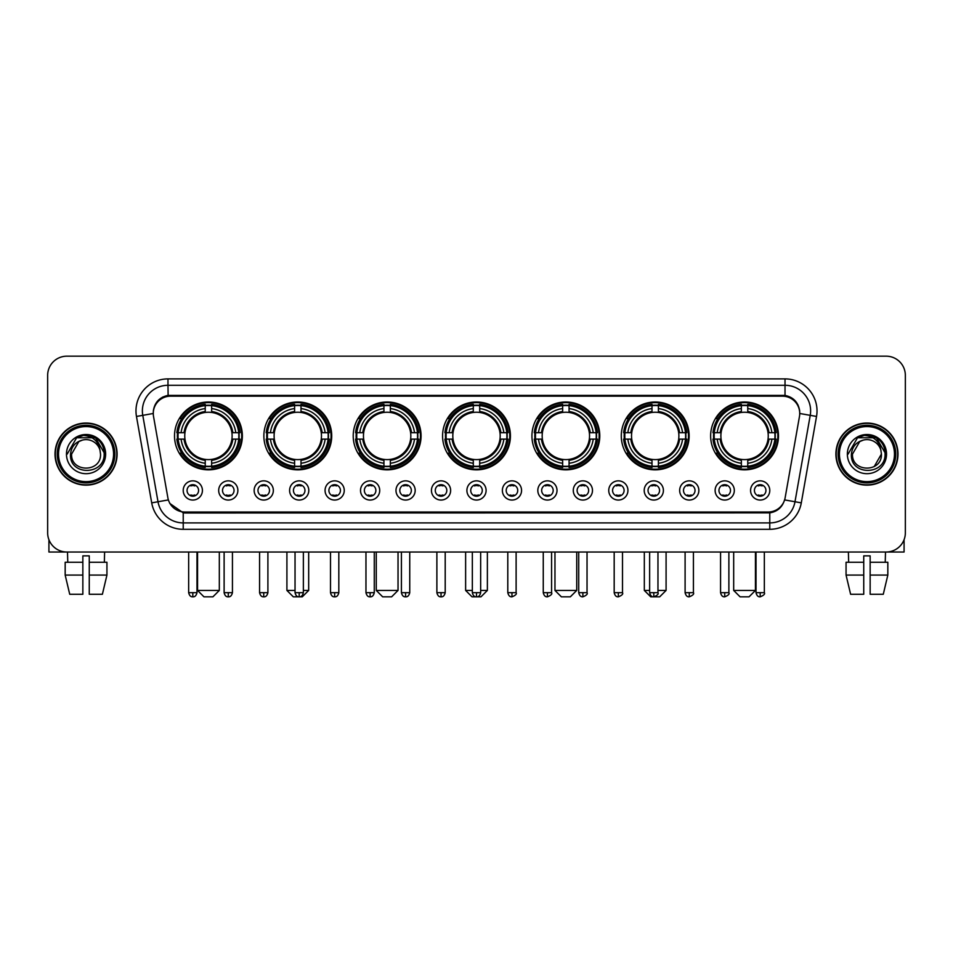 <?xml version="1.0" encoding="UTF-8"?>
<svg xmlns="http://www.w3.org/2000/svg" width="953" height="953" viewBox="0 0 953 953"><rect width="100%" height="100%" fill="white"/><g stroke="black" fill="none" stroke-linecap="round" stroke-linejoin="round"><path stroke-width="1.43" d="M531.929 435.914A33.927 33.927 0 0 0 565.856 469.841A33.927 33.927 0 0 0 599.782 435.914A33.927 33.927 0 0 0 565.856 401.999A33.927 33.927 0 0 0 531.929 435.914M263.862 435.914A33.927 33.927 0 0 0 297.789 469.841A33.927 33.927 0 0 0 331.715 435.914A33.927 33.927 0 0 0 297.789 401.999A33.927 33.927 0 0 0 263.862 435.914M353.218 435.914A33.927 33.927 0 0 0 387.144 469.841A33.927 33.927 0 0 0 421.071 435.914A33.927 33.927 0 0 0 387.144 401.999A33.927 33.927 0 0 0 353.218 435.914M442.573 435.914A33.927 33.927 0 0 0 476.5 469.841A33.927 33.927 0 0 0 510.427 435.914A33.927 33.927 0 0 0 476.5 401.999A33.927 33.927 0 0 0 442.573 435.914M621.285 435.914A33.927 33.927 0 0 0 655.211 469.841A33.927 33.927 0 0 0 689.138 435.914A33.927 33.927 0 0 0 655.211 401.999A33.927 33.927 0 0 0 621.285 435.914M710.64 435.914A33.927 33.927 0 0 0 744.567 469.841A33.927 33.927 0 0 0 778.482 435.914A33.927 33.927 0 0 0 744.567 401.999A33.927 33.927 0 0 0 710.64 435.914M174.518 435.914A33.927 33.927 0 0 0 208.433 469.841A33.927 33.927 0 0 0 242.36 435.914A33.927 33.927 0 0 0 208.433 401.999A33.927 33.927 0 0 0 174.518 435.914M237.881 490.45A9.601 9.601 0 0 1 228.279 500.051A9.601 9.601 0 0 1 218.678 490.45A9.601 9.601 0 0 1 228.279 480.848A9.601 9.601 0 0 1 237.881 490.45M222.514 490.45A5.766 5.766 0 0 0 228.279 496.215A5.766 5.766 0 0 0 234.045 490.45A5.766 5.766 0 0 0 228.279 484.696A5.766 5.766 0 0 0 222.514 490.45M273.344 490.45A9.601 9.601 0 0 1 263.743 500.051A9.601 9.601 0 0 1 254.141 490.45A9.601 9.601 0 0 1 263.743 480.848A9.601 9.601 0 0 1 273.344 490.45M257.977 490.45A5.766 5.766 0 0 0 263.743 496.215A5.766 5.766 0 0 0 269.496 490.45A5.766 5.766 0 0 0 263.743 484.696A5.766 5.766 0 0 0 257.977 490.45M308.796 490.45A9.601 9.601 0 0 1 299.194 500.051A9.601 9.601 0 0 1 289.593 490.45A9.601 9.601 0 0 1 299.194 480.848A9.601 9.601 0 0 1 308.796 490.45M293.441 490.45A5.766 5.766 0 0 0 299.194 496.215A5.766 5.766 0 0 0 304.96 490.45A5.766 5.766 0 0 0 299.194 484.696A5.766 5.766 0 0 0 293.441 490.45M344.259 490.45A9.601 9.601 0 0 1 334.658 500.051A9.601 9.601 0 0 1 325.056 490.45A9.601 9.601 0 0 1 334.658 480.848A9.601 9.601 0 0 1 344.259 490.45M328.904 490.45A5.766 5.766 0 0 0 334.658 496.215A5.766 5.766 0 0 0 340.424 490.45A5.766 5.766 0 0 0 334.658 484.696A5.766 5.766 0 0 0 328.904 490.45M379.723 490.45A9.601 9.601 0 0 1 370.121 500.051A9.601 9.601 0 0 1 360.52 490.45A9.601 9.601 0 0 1 370.121 480.848A9.601 9.601 0 0 1 379.723 490.45M364.356 490.45A5.766 5.766 0 0 0 370.121 496.215A5.766 5.766 0 0 0 375.875 490.45A5.766 5.766 0 0 0 370.121 484.696A5.766 5.766 0 0 0 364.356 490.45M415.186 490.45A9.601 9.601 0 0 1 405.585 500.051A9.601 9.601 0 0 1 395.983 490.45A9.601 9.601 0 0 1 405.585 480.848A9.601 9.601 0 0 1 415.186 490.45M399.819 490.45A5.766 5.766 0 0 0 405.585 496.215A5.766 5.766 0 0 0 411.339 490.45A5.766 5.766 0 0 0 405.585 484.696A5.766 5.766 0 0 0 399.819 490.45M450.638 490.45A9.601 9.601 0 0 1 441.036 500.051A9.601 9.601 0 0 1 431.435 490.45A9.601 9.601 0 0 1 441.036 480.848A9.601 9.601 0 0 1 450.638 490.45M435.283 490.45A5.766 5.766 0 0 0 441.036 496.215A5.766 5.766 0 0 0 446.802 490.45A5.766 5.766 0 0 0 441.036 484.696A5.766 5.766 0 0 0 435.283 490.45M486.101 490.45A9.601 9.601 0 0 1 476.5 500.051A9.601 9.601 0 0 1 466.899 490.45A9.601 9.601 0 0 1 476.5 480.848A9.601 9.601 0 0 1 486.101 490.45M470.734 490.45A5.766 5.766 0 0 0 476.5 496.215A5.766 5.766 0 0 0 482.266 490.45A5.766 5.766 0 0 0 476.5 484.696A5.766 5.766 0 0 0 470.734 490.45M521.565 490.45A9.601 9.601 0 0 1 511.964 500.051A9.601 9.601 0 0 1 502.362 490.45A9.601 9.601 0 0 1 511.964 480.848A9.601 9.601 0 0 1 521.565 490.45M506.198 490.45A5.766 5.766 0 0 0 511.964 496.215A5.766 5.766 0 0 0 517.717 490.45A5.766 5.766 0 0 0 511.964 484.696A5.766 5.766 0 0 0 506.198 490.45M557.017 490.45A9.601 9.601 0 0 1 547.415 500.051A9.601 9.601 0 0 1 537.814 490.45A9.601 9.601 0 0 1 547.415 480.848A9.601 9.601 0 0 1 557.017 490.45M541.661 490.45A5.766 5.766 0 0 0 547.415 496.215A5.766 5.766 0 0 0 553.181 490.45A5.766 5.766 0 0 0 547.415 484.696A5.766 5.766 0 0 0 541.661 490.45M592.48 490.45A9.601 9.601 0 0 1 582.879 500.051A9.601 9.601 0 0 1 573.277 490.45A9.601 9.601 0 0 1 582.879 480.848A9.601 9.601 0 0 1 592.48 490.45M577.125 490.45A5.766 5.766 0 0 0 582.879 496.215A5.766 5.766 0 0 0 588.644 490.45A5.766 5.766 0 0 0 582.879 484.696A5.766 5.766 0 0 0 577.125 490.45M627.944 490.45A9.601 9.601 0 0 1 618.342 500.051A9.601 9.601 0 0 1 608.741 490.45A9.601 9.601 0 0 1 618.342 480.848A9.601 9.601 0 0 1 627.944 490.45M612.576 490.45A5.766 5.766 0 0 0 618.342 496.215A5.766 5.766 0 0 0 624.096 490.45A5.766 5.766 0 0 0 618.342 484.696A5.766 5.766 0 0 0 612.576 490.45M663.407 490.45A9.601 9.601 0 0 1 653.806 500.051A9.601 9.601 0 0 1 644.204 490.45A9.601 9.601 0 0 1 653.806 480.848A9.601 9.601 0 0 1 663.407 490.45M648.04 490.45A5.766 5.766 0 0 0 653.806 496.215A5.766 5.766 0 0 0 659.559 490.45A5.766 5.766 0 0 0 653.806 484.696A5.766 5.766 0 0 0 648.04 490.45M698.859 490.45A9.601 9.601 0 0 1 689.257 500.051A9.601 9.601 0 0 1 679.656 490.45A9.601 9.601 0 0 1 689.257 480.848A9.601 9.601 0 0 1 698.859 490.45M683.504 490.45A5.766 5.766 0 0 0 689.257 496.215A5.766 5.766 0 0 0 695.023 490.45A5.766 5.766 0 0 0 689.257 484.696A5.766 5.766 0 0 0 683.504 490.45M734.322 490.45A9.601 9.601 0 0 1 724.721 500.051A9.601 9.601 0 0 1 715.119 490.45A9.601 9.601 0 0 1 724.721 480.848A9.601 9.601 0 0 1 734.322 490.45M718.955 490.45A5.766 5.766 0 0 0 724.721 496.215A5.766 5.766 0 0 0 730.486 490.45A5.766 5.766 0 0 0 724.721 484.696A5.766 5.766 0 0 0 718.955 490.45M769.786 490.45A9.601 9.601 0 0 1 760.184 500.051A9.601 9.601 0 0 1 750.583 490.45A9.601 9.601 0 0 1 760.184 480.848A9.601 9.601 0 0 1 769.786 490.45M754.419 490.45A5.766 5.766 0 0 0 760.184 496.215A5.766 5.766 0 0 0 765.938 490.45A5.766 5.766 0 0 0 760.184 484.696A5.766 5.766 0 0 0 754.419 490.45M202.417 490.45A9.601 9.601 0 0 1 192.816 500.051A9.601 9.601 0 0 1 183.214 490.45A9.601 9.601 0 0 1 192.816 480.848A9.601 9.601 0 0 1 202.417 490.45M187.062 490.45A5.766 5.766 0 0 0 192.816 496.215A5.766 5.766 0 0 0 198.581 490.45A5.766 5.766 0 0 0 192.816 484.696A5.766 5.766 0 0 0 187.062 490.45M153.528 416.449A17.285 17.285 0 0 1 170.539 396.174L782.461 396.174A17.285 17.285 0 0 1 799.472 416.449L785.141 497.74A17.285 17.285 0 0 1 768.118 512.023L184.882 512.023A17.285 17.285 0 0 1 167.859 497.74L153.528 416.449M177.556 439.119A31.044 31.044 0 0 1 177.556 432.722M713.69 439.119A31.044 31.044 0 0 1 713.69 432.722M624.334 439.119A31.044 31.044 0 0 1 624.334 432.722M445.623 439.119A31.044 31.044 0 0 1 445.623 432.722M356.267 439.119A31.044 31.044 0 0 1 356.267 432.722M266.911 439.119A31.044 31.044 0 0 1 266.911 432.722M534.978 439.119A31.044 31.044 0 0 1 534.978 432.722M55.012 454.093A31.044 31.044 0 0 0 86.056 485.137A31.044 31.044 0 0 0 117.1 454.093A31.044 31.044 0 0 0 86.056 423.049A31.044 31.044 0 0 0 55.012 454.093M835.9 454.093A31.044 31.044 0 0 0 866.944 485.137A31.044 31.044 0 0 0 897.988 454.093A31.044 31.044 0 0 0 866.944 423.049A31.044 31.044 0 0 0 835.9 454.093M153.338 410.898L153.29 413.483L153.338 410.898C154.672 402.38 159.556 397.222 167.978 395.4L785.022 395.4C793.432 397.21 798.316 402.369 799.662 410.898L799.71 413.483M167.978 378.889L785.022 378.889A32.009 32.009 0 0 1 816.53 416.449L801.294 502.862A32.009 32.009 0 0 1 769.774 529.308L183.226 529.308A32.009 32.009 0 0 1 151.706 502.862L136.47 416.449A32.009 32.009 0 0 1 167.978 378.889L167.978 385.286L785.022 385.286A25.6 25.6 0 0 1 810.229 415.341L794.993 501.743A25.6 25.6 0 0 1 769.774 522.911L183.226 522.911A25.6 25.6 0 0 1 158.007 501.743L142.771 415.341A25.6 25.6 0 0 1 167.978 385.286L168.121 395.376M157.948 400.653L162.546 397.175M162.701 397.091L167.168 395.543M769.774 529.308L769.774 512.869C777.386 511.606 782.306 507.282 784.545 499.908C782.318 507.282 777.398 511.594 769.774 512.869L185.216 512.988L183.226 512.869L169.741 503.387M798.006 404.965L799.662 410.898M905.35 375.363A19.203 19.203 0 0 0 886.147 356.172L66.853 356.172A19.203 19.203 0 0 0 47.65 375.363L47.65 532.822A19.203 19.203 0 0 0 66.853 552.025L886.147 552.025A19.203 19.203 0 0 0 905.35 532.822L905.35 375.363L905.35 532.822M784.617 499.92L794.993 501.743L810.229 415.341L816.53 416.449M47.65 375.363L47.65 532.822M886.147 356.172L66.853 356.172M66.853 552.025L886.147 552.025M48.925 539.72L48.925 552.025L123.175 552.025M65.173 562.27L65.173 575.076L69.724 594.279L65.173 575.076L65.173 562.27L82.851 562.27L82.851 555.873L89.26 555.873L89.26 562.27L106.939 562.27L106.939 575.076L102.388 594.279L106.939 575.076L89.26 575.076L89.26 562.27L89.26 594.279L102.388 594.279M104.616 552.025L104.342 562.27M82.851 562.27L82.851 594.279L69.724 594.279M65.173 575.076L82.851 575.076M67.496 552.025L67.77 562.27M113.574 454.093A27.518 27.518 0 0 0 86.056 426.575A27.518 27.518 0 0 0 58.526 454.093A27.518 27.518 0 0 0 86.056 481.622A27.518 27.518 0 0 0 113.574 454.093M114.86 454.093A28.804 28.804 0 0 0 86.056 425.288A28.804 28.804 0 0 0 57.251 454.093A28.804 28.804 0 0 0 86.056 482.897A28.804 28.804 0 0 0 114.86 454.093M116.778 454.093A30.722 30.722 0 0 0 86.056 423.37A30.722 30.722 0 0 0 55.334 454.093A30.722 30.722 0 0 0 86.056 484.827A30.722 30.722 0 0 0 116.778 454.093M100.005 450.257L100.518 454.093C101.411 472.759 70.701 472.759 71.594 454.093L78.825 441.573L82.47 440.083C75.299 442.037 71.32 446.707 70.522 454.093C68.973 476.095 104.818 475.535 104.163 454.093C104.27 448.029 102.019 443.002 97.409 439.023C93.203 435.962 88.534 434.759 83.399 435.426C92.858 436.164 98.385 441.108 100.005 450.257L100.518 454.093C101.411 472.759 70.701 472.759 71.594 454.093L78.825 441.573L82.47 440.083L78.825 441.573L71.594 454.093L78.825 441.573L82.47 440.083L78.825 441.573L71.594 454.093L78.825 441.573L82.47 440.083L78.825 441.573L71.594 454.093L78.825 441.573L82.47 440.083A14.462 14.462 0 0 1 100.005 450.257L100.518 454.093C101.411 472.759 70.701 472.759 71.594 454.093C70.701 472.759 101.411 472.759 100.518 454.093C101.411 472.759 70.701 472.759 71.594 454.093C70.701 472.759 101.411 472.759 100.518 454.093C101.411 472.759 70.701 472.759 71.594 454.093M66.472 454.093A19.584 19.584 0 0 0 86.056 473.689A19.584 19.584 0 0 0 105.64 454.093A19.584 19.584 0 0 0 86.056 434.508A19.584 19.584 0 0 0 66.472 454.093M83.399 435.426L76.621 437.761L67.186 454.093L76.621 437.761L95.491 437.761L104.925 454.093L95.491 437.761L76.621 437.761L67.186 454.093L76.621 437.761L95.491 437.761L104.925 454.093L95.491 437.761L76.621 437.761L67.186 454.093L76.621 437.761L95.491 437.761L104.925 454.093M212.912 596.828L203.954 596.828L197.557 590.431L219.321 590.431L212.912 596.828M211.637 466.22L211.637 467.506A31.747 31.747 0 0 0 240.025 439.119L238.738 439.119A30.472 30.472 0 0 1 211.637 466.22L211.637 463.253A27.518 27.518 0 0 0 235.772 439.119L231.901 439.119A23.682 23.682 0 0 0 211.637 412.458L211.637 405.621A30.472 30.472 0 0 1 238.738 432.722L240.025 432.722A31.747 31.747 0 0 0 211.637 404.334L211.637 405.621M178.14 439.119L176.853 439.119A31.747 31.747 0 0 0 205.24 467.506L205.24 466.22A30.472 30.472 0 0 1 178.14 439.119L181.106 439.119A27.518 27.518 0 0 0 205.24 463.253L205.24 459.382A23.682 23.682 0 0 0 231.901 439.119L232.854 439.119A24.623 24.623 0 0 1 211.637 460.335L211.637 463.253M205.24 405.621L205.24 404.334A31.747 31.747 0 0 0 176.853 432.722L178.14 432.722A30.472 30.472 0 0 1 205.24 405.621L205.24 408.587A27.518 27.518 0 0 0 181.106 432.722L184.965 432.722A23.682 23.682 0 0 0 205.24 459.382L205.24 460.335A24.623 24.623 0 0 1 184.024 439.119L181.106 439.119M178.199 439.119A30.401 30.401 0 0 1 178.199 432.722M211.637 405.68A30.401 30.401 0 0 0 205.24 405.68M238.667 432.722A30.401 30.401 0 0 1 238.667 439.119M238.738 432.722L235.772 432.722A27.518 27.518 0 0 0 211.637 408.587M235.772 439.119L238.738 439.119M205.24 463.253L205.24 466.22M231.901 432.722L235.772 432.722M231.901 439.119A23.682 23.682 0 0 1 211.637 459.382L211.637 460.335M205.24 459.382A23.682 23.682 0 0 1 184.965 439.119L184.024 439.119M211.637 466.148A30.401 30.401 0 0 1 205.24 466.148M181.106 432.722L178.14 432.722M205.24 412.411L205.24 408.587M211.637 412.458A23.682 23.682 0 0 0 184.965 432.722L184.024 432.722A24.623 24.623 0 0 1 205.24 411.505M211.637 412.411L211.637 411.505A24.623 24.623 0 0 1 232.854 432.722M181.809 418.641L179.986 418.641A33.284 33.284 0 0 1 241.717 435.914A33.284 33.284 0 0 1 179.986 453.199L181.809 453.199M303.364 590.431L308.677 590.431L302.268 596.828L293.31 596.828L286.913 590.431L295.037 590.431M300.993 466.22L300.993 467.506A31.747 31.747 0 0 0 329.381 439.119L328.094 439.119A30.472 30.472 0 0 1 300.993 466.22L300.993 463.253A27.518 27.518 0 0 0 325.128 439.119L321.256 439.119A23.682 23.682 0 0 0 300.993 412.458L300.993 405.621A30.472 30.472 0 0 1 328.094 432.722L329.381 432.722A31.747 31.747 0 0 0 300.993 404.334L300.993 405.621M267.495 439.119L266.209 439.119A31.747 31.747 0 0 0 294.596 467.506L294.596 466.22A30.472 30.472 0 0 1 267.495 439.119L270.449 439.119A27.518 27.518 0 0 0 294.596 463.253L294.596 459.382A23.682 23.682 0 0 0 321.256 439.119L322.197 439.119A24.623 24.623 0 0 1 300.993 460.335L300.993 463.253M294.596 405.621L294.596 404.334A31.747 31.747 0 0 0 266.209 432.722L267.495 432.722A30.472 30.472 0 0 1 294.596 405.621L294.596 408.587A27.518 27.518 0 0 0 270.449 432.722L274.321 432.722A23.682 23.682 0 0 0 294.596 459.382L294.596 460.335A24.623 24.623 0 0 1 273.38 439.119L270.449 439.119M267.555 439.119A30.401 30.401 0 0 1 267.555 432.722M300.993 405.68A30.401 30.401 0 0 0 294.596 405.68M328.023 432.722A30.401 30.401 0 0 1 328.023 439.119M328.094 432.722L325.128 432.722A27.518 27.518 0 0 0 300.993 408.587M325.128 439.119L328.094 439.119M294.596 463.253L294.596 466.22M321.256 432.722L325.128 432.722M321.256 439.119A23.682 23.682 0 0 1 300.993 459.382L300.993 460.335M294.596 459.382A23.682 23.682 0 0 1 274.321 439.119L273.38 439.119M300.993 466.148A30.401 30.401 0 0 1 294.596 466.148M270.449 432.722L267.495 432.722M294.596 412.411L294.596 408.587M300.993 412.458A23.682 23.682 0 0 0 274.321 432.722L273.38 432.722A24.623 24.623 0 0 1 294.596 411.505M300.993 412.411L300.993 411.505A24.623 24.623 0 0 1 322.197 432.722M271.164 418.641L269.342 418.641A33.284 33.284 0 0 1 331.072 435.914A33.284 33.284 0 0 1 269.342 453.199L271.164 453.199M391.623 596.828L382.665 596.828L376.268 590.431L398.032 590.431L391.623 596.828M390.349 466.22L390.349 467.506A31.747 31.747 0 0 0 418.736 439.119L417.45 439.119A30.472 30.472 0 0 1 390.349 466.22L390.349 463.253A27.518 27.518 0 0 0 414.484 439.119L410.612 439.119A23.682 23.682 0 0 0 390.349 412.458L390.349 405.621A30.472 30.472 0 0 1 417.45 432.722L418.736 432.722A31.747 31.747 0 0 0 390.349 404.334L390.349 405.621M356.851 439.119L355.564 439.119A31.747 31.747 0 0 0 383.94 467.506L383.94 466.22A30.472 30.472 0 0 1 356.851 439.119L359.805 439.119A27.518 27.518 0 0 0 383.94 463.253L383.94 459.382A23.682 23.682 0 0 0 410.612 439.119L411.553 439.119A24.623 24.623 0 0 1 390.349 460.335L390.349 463.253M383.94 405.621L383.94 404.334A31.747 31.747 0 0 0 355.564 432.722L356.851 432.722A30.472 30.472 0 0 1 383.94 405.621L383.94 408.587A27.518 27.518 0 0 0 359.805 432.722L363.677 432.722A23.682 23.682 0 0 0 383.94 459.382L383.94 460.335A24.623 24.623 0 0 1 362.736 439.119L359.805 439.119M356.91 439.119A30.401 30.401 0 0 1 356.91 432.722M390.349 405.68A30.401 30.401 0 0 0 383.94 405.68M417.378 432.722A30.401 30.401 0 0 1 417.378 439.119M417.45 432.722L414.484 432.722A27.518 27.518 0 0 0 390.349 408.587M414.484 439.119L417.45 439.119M383.94 463.253L383.94 466.22M410.612 432.722L414.484 432.722M410.612 439.119A23.682 23.682 0 0 1 390.349 459.382L390.349 460.335M383.94 459.382A23.682 23.682 0 0 1 363.677 439.119L362.736 439.119M390.349 466.148A30.401 30.401 0 0 1 383.94 466.148M359.805 432.722L356.851 432.722M383.94 412.411L383.94 408.587M390.349 412.458A23.682 23.682 0 0 0 363.677 432.722L362.736 432.722A24.623 24.623 0 0 1 383.94 411.505M390.349 412.411L390.349 411.505A24.623 24.623 0 0 1 411.553 432.722M360.508 418.641L358.697 418.641A33.284 33.284 0 0 1 420.428 435.914A33.284 33.284 0 0 1 358.697 453.199L360.508 453.199M480.657 590.431L487.376 590.431L480.979 596.828L472.021 596.828L465.624 590.431L472.343 590.431M479.704 466.22L479.704 467.506A31.747 31.747 0 0 0 508.08 439.119L506.793 439.119A30.472 30.472 0 0 1 479.704 466.22L479.704 463.253A27.518 27.518 0 0 0 503.839 439.119L499.968 439.119A23.682 23.682 0 0 0 479.704 412.458L479.704 405.621A30.472 30.472 0 0 1 506.793 432.722L508.08 432.722A31.747 31.747 0 0 0 479.704 404.334L479.704 405.621M446.207 439.119L444.92 439.119A31.747 31.747 0 0 0 473.296 467.506L473.296 466.22A30.472 30.472 0 0 1 446.207 439.119L449.161 439.119A27.518 27.518 0 0 0 473.296 463.253L473.296 459.382A23.682 23.682 0 0 0 499.968 439.119L500.909 439.119A24.623 24.623 0 0 1 479.704 460.335L479.704 463.253M473.296 405.621L473.296 404.334A31.747 31.747 0 0 0 444.92 432.722L446.207 432.722A30.472 30.472 0 0 1 473.296 405.621L473.296 408.587A27.518 27.518 0 0 0 449.161 432.722L453.032 432.722A23.682 23.682 0 0 0 473.296 459.382L473.296 460.335A24.623 24.623 0 0 1 452.091 439.119L449.161 439.119M446.266 439.119A30.401 30.401 0 0 1 446.266 432.722M479.704 405.68A30.401 30.401 0 0 0 473.296 405.68M506.734 432.722A30.401 30.401 0 0 1 506.734 439.119M506.793 432.722L503.839 432.722A27.518 27.518 0 0 0 479.704 408.587M503.839 439.119L506.793 439.119M473.296 463.253L473.296 466.22M499.968 432.722L503.839 432.722M499.968 439.119A23.682 23.682 0 0 1 479.704 459.382L479.704 460.335M473.296 459.382A23.682 23.682 0 0 1 453.032 439.119L452.091 439.119M479.704 466.148A30.401 30.401 0 0 1 473.296 466.148M449.161 432.722L446.207 432.722M473.296 412.411L473.296 408.587M479.704 412.458A23.682 23.682 0 0 0 453.032 432.722L452.091 432.722A24.623 24.623 0 0 1 473.296 411.505M479.704 412.411L479.704 411.505A24.623 24.623 0 0 1 500.909 432.722M449.864 418.641L448.053 418.641A33.284 33.284 0 0 1 509.784 435.914A33.284 33.284 0 0 1 448.053 453.199L449.864 453.199M570.335 596.828L561.377 596.828L554.968 590.431L576.732 590.431L570.335 596.828M569.06 466.22L569.06 467.506A31.747 31.747 0 0 0 597.436 439.119L596.149 439.119A30.472 30.472 0 0 1 569.06 466.22L569.06 463.253A27.518 27.518 0 0 0 593.195 439.119L589.323 439.119A23.682 23.682 0 0 0 569.06 412.458L569.06 405.621A30.472 30.472 0 0 1 596.149 432.722L597.436 432.722A31.747 31.747 0 0 0 569.06 404.334L569.06 405.621M535.55 439.119L534.264 439.119A31.747 31.747 0 0 0 562.651 467.506L562.651 466.22A30.472 30.472 0 0 1 535.55 439.119L538.516 439.119A27.518 27.518 0 0 0 562.651 463.253L562.651 459.382A23.682 23.682 0 0 0 589.323 439.119L590.264 439.119A24.623 24.623 0 0 1 569.06 460.335L569.06 463.253M562.651 405.621L562.651 404.334A31.747 31.747 0 0 0 534.264 432.722L535.55 432.722A30.472 30.472 0 0 1 562.651 405.621L562.651 408.587A27.518 27.518 0 0 0 538.516 432.722L542.388 432.722A23.682 23.682 0 0 0 562.651 459.382L562.651 460.335A24.623 24.623 0 0 1 541.447 439.119L538.516 439.119M535.622 439.119A30.401 30.401 0 0 1 535.622 432.722M569.06 405.68A30.401 30.401 0 0 0 562.651 405.68M596.09 432.722A30.401 30.401 0 0 1 596.09 439.119M596.149 432.722L593.195 432.722A27.518 27.518 0 0 0 569.06 408.587M593.195 439.119L596.149 439.119M562.651 463.253L562.651 466.22M589.323 432.722L593.195 432.722M589.323 439.119A23.682 23.682 0 0 1 569.06 459.382L569.06 460.335M562.651 459.382A23.682 23.682 0 0 1 542.388 439.119L541.447 439.119M569.06 466.148A30.401 30.401 0 0 1 562.651 466.148M538.516 432.722L535.55 432.722M562.651 412.411L562.651 408.587M569.06 412.458A23.682 23.682 0 0 0 542.388 432.722L541.447 432.722A24.623 24.623 0 0 1 562.651 411.505M569.06 412.411L569.06 411.505A24.623 24.623 0 0 1 590.264 432.722M539.219 418.641L537.409 418.641A33.284 33.284 0 0 1 599.139 435.914A33.284 33.284 0 0 1 537.409 453.199L539.219 453.199M657.963 590.431L666.087 590.431L659.69 596.828L650.732 596.828L644.323 590.431L649.636 590.431M658.404 466.22L658.404 467.506A31.747 31.747 0 0 0 686.791 439.119L685.505 439.119A30.472 30.472 0 0 1 658.404 466.22L658.404 463.253A27.518 27.518 0 0 0 682.551 439.119L678.679 439.119A23.682 23.682 0 0 0 658.404 412.458L658.404 405.621A30.472 30.472 0 0 1 685.505 432.722L686.791 432.722A31.747 31.747 0 0 0 658.404 404.334L658.404 405.621M624.906 439.119L623.619 439.119A31.747 31.747 0 0 0 652.007 467.506L652.007 466.22A30.472 30.472 0 0 1 624.906 439.119L627.872 439.119A27.518 27.518 0 0 0 652.007 463.253L652.007 459.382A23.682 23.682 0 0 0 678.679 439.119L679.62 439.119A24.623 24.623 0 0 1 658.404 460.335L658.404 463.253M652.007 405.621L652.007 404.334A31.747 31.747 0 0 0 623.619 432.722L624.906 432.722A30.472 30.472 0 0 1 652.007 405.621L652.007 408.587A27.518 27.518 0 0 0 627.872 432.722L631.744 432.722A23.682 23.682 0 0 0 652.007 459.382L652.007 460.335A24.623 24.623 0 0 1 630.803 439.119L627.872 439.119M624.977 439.119A30.401 30.401 0 0 1 624.977 432.722M658.404 405.68A30.401 30.401 0 0 0 652.007 405.68M685.445 432.722A30.401 30.401 0 0 1 685.445 439.119M685.505 432.722L682.551 432.722A27.518 27.518 0 0 0 658.404 408.587M682.551 439.119L685.505 439.119M652.007 463.253L652.007 466.22M678.679 432.722L682.551 432.722M678.679 439.119A23.682 23.682 0 0 1 658.404 459.382L658.404 460.335M652.007 459.382A23.682 23.682 0 0 1 631.744 439.119L630.803 439.119M658.404 466.148A30.401 30.401 0 0 1 652.007 466.148M627.872 432.722L624.906 432.722M652.007 412.411L652.007 408.587M658.404 412.458A23.682 23.682 0 0 0 631.744 432.722L630.803 432.722A24.623 24.623 0 0 1 652.007 411.505M658.404 412.411L658.404 411.505A24.623 24.623 0 0 1 679.62 432.722M628.575 418.641L626.764 418.641A33.284 33.284 0 0 1 688.495 435.914A33.284 33.284 0 0 1 626.764 453.199L628.575 453.199M749.046 596.828L740.088 596.828L733.679 590.431L755.443 590.431L749.046 596.828M747.76 466.22L747.76 467.506A31.747 31.747 0 0 0 776.147 439.119L774.86 439.119A30.472 30.472 0 0 1 747.76 466.22L747.76 463.253A27.518 27.518 0 0 0 771.894 439.119L768.035 439.119A23.682 23.682 0 0 0 747.76 412.458L747.76 405.621A30.472 30.472 0 0 1 774.86 432.722L776.147 432.722A31.747 31.747 0 0 0 747.76 404.334L747.76 405.621M714.262 439.119L712.975 439.119A31.747 31.747 0 0 0 741.363 467.506L741.363 466.22A30.472 30.472 0 0 1 714.262 439.119L717.228 439.119A27.518 27.518 0 0 0 741.363 463.253L741.363 459.382A23.682 23.682 0 0 0 768.035 439.119L768.976 439.119A24.623 24.623 0 0 1 747.76 460.335L747.76 463.253M741.363 405.621L741.363 404.334A31.747 31.747 0 0 0 712.975 432.722L714.262 432.722A30.472 30.472 0 0 1 741.363 405.621L741.363 408.587A27.518 27.518 0 0 0 717.228 432.722L721.099 432.722A23.682 23.682 0 0 0 741.363 459.382L741.363 460.335A24.623 24.623 0 0 1 720.146 439.119L717.228 439.119M714.333 439.119A30.401 30.401 0 0 1 714.333 432.722M747.76 405.68A30.401 30.401 0 0 0 741.363 405.68M774.801 432.722A30.401 30.401 0 0 1 774.801 439.119M774.86 432.722L771.894 432.722A27.518 27.518 0 0 0 747.76 408.587M771.894 439.119L774.86 439.119M741.363 463.253L741.363 466.22M768.035 432.722L771.894 432.722M768.035 439.119A23.682 23.682 0 0 1 747.76 459.382L747.76 460.335M741.363 459.382A23.682 23.682 0 0 1 721.099 439.119L720.146 439.119M747.76 466.148A30.401 30.401 0 0 1 741.363 466.148M717.228 432.722L714.262 432.722M741.363 412.411L741.363 408.587M747.76 412.458A23.682 23.682 0 0 0 721.099 432.722L720.146 432.722A24.623 24.623 0 0 1 741.363 411.505M747.76 412.411L747.76 411.505A24.623 24.623 0 0 1 768.976 432.722M717.931 418.641L716.12 418.641A33.284 33.284 0 0 1 777.851 435.914A33.284 33.284 0 0 1 716.12 453.199L717.931 453.199M190.898 495.882L190.898 494.976A4.908 4.908 0 0 0 194.734 494.976L194.734 495.882M194.734 485.017L194.734 485.935A4.908 4.908 0 0 0 190.898 485.935L190.898 485.017M904.075 539.72L904.075 552.025L829.825 552.025M846.061 562.27L846.061 575.076L850.612 594.279L846.061 575.076L846.061 562.27L863.74 562.27L863.74 555.873L870.149 555.873L870.149 562.27L887.827 562.27L887.827 575.076L883.276 594.279L887.827 575.076L870.149 575.076L870.149 562.27M885.504 552.025L885.23 562.27M863.74 562.27L863.74 594.279L850.612 594.279M846.061 575.076L863.74 575.076M883.276 594.279L870.149 594.279L870.149 575.076M848.384 552.025L848.658 562.27M894.474 454.093A27.518 27.518 0 0 0 866.944 426.575A27.518 27.518 0 0 0 839.426 454.093A27.518 27.518 0 0 0 866.944 481.622A27.518 27.518 0 0 0 894.474 454.093M895.749 454.093A28.804 28.804 0 0 0 866.944 425.288A28.804 28.804 0 0 0 838.14 454.093A28.804 28.804 0 0 0 866.944 482.897A28.804 28.804 0 0 0 895.749 454.093M897.666 454.093A30.722 30.722 0 0 0 866.944 423.37A30.722 30.722 0 0 0 836.222 454.093A30.722 30.722 0 0 0 866.944 484.827A30.722 30.722 0 0 0 897.666 454.093M859.713 441.573L852.482 454.093L859.713 441.573L863.358 440.083L859.713 441.573L852.482 454.093C851.589 472.759 882.299 472.759 881.406 454.093C882.299 472.759 851.589 472.759 852.482 454.093C851.589 472.759 882.299 472.759 881.406 454.093C882.299 472.759 851.589 472.759 852.482 454.093L859.713 441.573L863.358 440.083A14.462 14.462 0 0 1 880.894 450.257L881.406 454.093C882.299 472.759 851.589 472.759 852.482 454.093L859.713 441.573L863.358 440.083C856.187 442.037 852.208 446.707 851.41 454.093C849.862 476.095 885.706 475.535 885.051 454.093C885.158 448.029 882.907 443.002 878.297 439.023C874.092 435.962 869.422 434.759 864.288 435.426C873.746 436.164 879.285 441.108 880.894 450.257L881.406 454.093L874.175 466.625M852.482 454.093L859.713 441.573L863.358 440.083L859.713 441.573L852.482 454.093L859.713 441.573L863.358 440.083M847.36 454.093A19.584 19.584 0 0 0 866.944 473.689A19.584 19.584 0 0 0 886.528 454.093A19.584 19.584 0 0 0 866.944 434.508A19.584 19.584 0 0 0 847.36 454.093M848.075 454.093L857.509 437.761L876.379 437.761L885.813 454.093L876.379 437.761L857.509 437.761L848.075 454.093L857.509 437.761L876.379 437.761L885.813 454.093L876.379 437.761L857.509 437.761L848.075 454.093L857.509 437.761L876.379 437.761L885.813 454.093L876.379 437.761L857.509 437.761L848.075 454.093L857.509 437.761L876.379 437.761L885.813 454.093L876.379 437.761L857.509 437.761L848.075 454.093L857.509 437.761L864.288 435.426L857.509 437.761L848.075 454.093L857.509 437.761L876.379 437.761L885.813 454.093L876.379 437.761L857.509 437.761L848.075 454.093L857.509 437.761L876.379 437.761L885.813 454.093L876.379 437.761M226.361 495.882L226.361 494.976A4.908 4.908 0 0 0 230.197 494.976L230.197 495.882M230.197 485.017L230.197 485.935A4.908 4.908 0 0 0 226.361 485.935L226.361 485.017M261.825 495.882L261.825 494.976A4.908 4.908 0 0 0 265.661 494.976L265.661 495.882M265.661 485.017L265.661 485.935A4.908 4.908 0 0 0 261.825 485.935L261.825 485.017M297.276 495.882L297.276 494.976A4.908 4.908 0 0 0 301.124 494.976L301.124 495.882M301.124 485.017L301.124 485.935A4.908 4.908 0 0 0 297.276 485.935L297.276 485.017M332.74 495.882L332.74 494.976A4.908 4.908 0 0 0 336.576 494.976L336.576 495.882M336.576 485.017L336.576 485.935A4.908 4.908 0 0 0 332.74 485.935L332.74 485.017M368.203 495.882L368.203 494.976A4.908 4.908 0 0 0 372.039 494.976L372.039 495.882M372.039 485.017L372.039 485.935A4.908 4.908 0 0 0 368.203 485.935L368.203 485.017M403.655 495.882L403.655 494.976A4.908 4.908 0 0 0 407.503 494.976L407.503 495.882M407.503 485.017L407.503 485.935A4.908 4.908 0 0 0 403.655 485.935L403.655 485.017M439.119 495.882L439.119 494.976A4.908 4.908 0 0 0 442.954 494.976L442.954 495.882M442.954 485.017L442.954 485.935A4.908 4.908 0 0 0 439.119 485.935L439.119 485.017M474.582 495.882L474.582 494.976A4.908 4.908 0 0 0 478.418 494.976L478.418 495.882M478.418 485.017L478.418 485.935A4.908 4.908 0 0 0 474.582 485.935L474.582 485.017M510.046 495.882L510.046 494.976A4.908 4.908 0 0 0 513.881 494.976L513.881 495.882M513.881 485.017L513.881 485.935A4.908 4.908 0 0 0 510.046 485.935L510.046 485.017M545.497 495.882L545.497 494.976A4.908 4.908 0 0 0 549.345 494.976L549.345 495.882M549.345 485.017L549.345 485.935A4.908 4.908 0 0 0 545.497 485.935L545.497 485.017M580.961 495.882L580.961 494.976A4.908 4.908 0 0 0 584.797 494.976L584.797 495.882M584.797 485.017L584.797 485.935A4.908 4.908 0 0 0 580.961 485.935L580.961 485.017M616.424 495.882L616.424 494.976A4.908 4.908 0 0 0 620.26 494.976L620.26 495.882M620.26 485.017L620.26 485.935A4.908 4.908 0 0 0 616.424 485.935L616.424 485.017M651.876 495.882L651.876 494.976A4.908 4.908 0 0 0 655.724 494.976L655.724 495.882M655.724 485.017L655.724 485.935A4.908 4.908 0 0 0 651.876 485.935L651.876 485.017M687.339 495.882L687.339 494.976A4.908 4.908 0 0 0 691.175 494.976L691.175 495.882M691.175 485.017L691.175 485.935A4.908 4.908 0 0 0 687.339 485.935L687.339 485.017M722.803 495.882L722.803 494.976A4.908 4.908 0 0 0 726.639 494.976L726.639 495.882M726.639 485.017L726.639 485.935A4.908 4.908 0 0 0 722.803 485.935L722.803 485.017M758.266 495.882L758.266 494.976A4.908 4.908 0 0 0 762.102 494.976L762.102 495.882M762.102 485.017L762.102 485.935A4.908 4.908 0 0 0 758.266 485.935L758.266 485.017M785.022 378.889L785.022 395.4M136.47 416.449L142.771 415.341A25.6 25.6 0 0 1 142.378 410.898M142.771 415.341L153.266 413.483M183.226 529.308L183.226 512.869M151.706 502.862L168.383 499.92M799.734 413.483L810.229 415.341M794.993 501.743L801.294 502.862M205.24 466.446A30.687 30.687 0 0 0 211.637 466.446M238.965 439.119A30.687 30.687 0 0 0 238.965 432.722M211.637 405.394A30.687 30.687 0 0 0 205.24 405.394M294.596 466.446A30.687 30.687 0 0 0 300.993 466.446M328.308 439.119A30.687 30.687 0 0 0 328.308 432.722M300.993 405.394A30.687 30.687 0 0 0 294.596 405.394M383.94 466.446A30.687 30.687 0 0 0 390.349 466.446M417.664 439.119A30.687 30.687 0 0 0 417.664 432.722M390.349 405.394A30.687 30.687 0 0 0 383.94 405.394M473.296 466.446A30.687 30.687 0 0 0 479.704 466.446M507.02 439.119A30.687 30.687 0 0 0 507.02 432.722M479.704 405.394A30.687 30.687 0 0 0 473.296 405.394M562.651 466.446A30.687 30.687 0 0 0 569.06 466.446M596.375 439.119A30.687 30.687 0 0 0 596.375 432.722M569.06 405.394A30.687 30.687 0 0 0 562.651 405.394M652.007 466.446A30.687 30.687 0 0 0 658.404 466.446M685.731 439.119A30.687 30.687 0 0 0 685.731 432.722M658.404 405.394A30.687 30.687 0 0 0 652.007 405.394M741.363 466.446A30.687 30.687 0 0 0 747.76 466.446M775.087 439.119A30.687 30.687 0 0 0 775.087 432.722M747.76 405.394A30.687 30.687 0 0 0 741.363 405.394M192.816 592.671L188.658 592.671C189.385 595.637 190.767 597.031 192.816 596.828L192.816 592.671L196.985 592.671L196.985 552.025M228.279 592.671L224.122 592.671C224.848 595.637 226.23 597.031 228.279 596.828L228.279 592.671L232.437 592.671L232.437 552.025M263.743 592.671L259.573 592.671C260.3 595.637 261.694 597.031 263.743 596.828L263.743 592.671L267.9 592.671L267.9 552.025M299.194 592.671L295.037 592.671C295.764 595.637 297.157 597.031 299.194 596.828L299.194 592.671L303.364 592.671L303.364 552.025M334.658 592.671L330.5 592.671C331.227 595.637 332.609 597.031 334.658 596.828L334.658 592.671L338.815 592.671L338.815 552.025M370.121 592.671L365.964 592.671C366.691 595.637 368.072 597.031 370.121 596.828L370.121 592.671L374.279 592.671L374.279 552.025M405.585 592.671L401.416 592.671C402.142 595.637 403.536 597.031 405.585 596.828L405.585 592.671L409.742 592.671L409.742 552.025M441.036 592.671L436.879 592.671C437.606 595.637 438.988 597.031 441.036 596.828L441.036 592.671L445.206 592.671L445.206 552.025M476.5 592.671L472.343 592.671C473.069 595.637 474.451 597.031 476.5 596.828L476.5 592.671L480.657 592.671L480.657 552.025M511.964 592.671L507.794 592.671C508.521 595.637 509.915 597.031 511.964 596.828L511.964 592.671L516.121 592.671L516.121 552.025M547.415 592.671L543.258 592.671C543.984 595.637 545.378 597.031 547.415 596.828L547.415 592.671L551.584 592.671L551.584 552.025M582.879 592.671L578.721 592.671C579.448 595.637 580.83 597.031 582.879 596.828L582.879 592.671L587.036 592.671L587.036 552.025M618.342 592.671L614.185 592.671C614.911 595.637 616.293 597.031 618.342 596.828L618.342 592.671L622.5 592.671L622.5 552.025M653.806 592.671L649.636 592.671C650.363 595.637 651.757 597.031 653.806 596.828L653.806 592.671L657.963 592.671L657.963 552.025M689.257 592.671L685.1 592.671C685.826 595.637 687.208 597.031 689.257 596.828L689.257 592.671L693.427 592.671L693.427 552.025M724.721 592.671L720.563 592.671C721.29 595.637 722.672 597.031 724.721 596.828L724.721 592.671L728.878 592.671L728.878 552.025M760.184 592.671L756.015 592.671C756.742 595.637 758.135 597.031 760.184 596.828L760.184 592.671L764.342 592.671L764.342 552.025M219.321 552.025L219.321 590.431M197.557 552.025L197.557 590.431M308.677 552.025L308.677 590.431M286.913 552.025L286.913 590.431M398.032 552.025L398.032 590.431M376.268 552.025L376.268 590.431M487.376 552.025L487.376 590.431M465.624 552.025L465.624 590.431M576.732 552.025L576.732 590.431M554.968 552.025L554.968 590.431M666.087 552.025L666.087 590.431M644.323 552.025L644.323 590.431M755.443 552.025L755.443 590.431M733.679 552.025L733.679 590.431M188.658 592.671L188.658 552.025M196.985 592.671C196.258 595.637 194.865 597.031 192.816 596.828M224.122 592.671L224.122 552.025M232.437 592.671C231.71 595.637 230.328 597.031 228.279 596.828M259.573 592.671L259.573 552.025M267.9 592.671C267.174 595.637 265.792 597.031 263.743 596.828M295.037 592.671L295.037 552.025M303.364 592.671C302.637 595.637 301.243 597.031 299.194 596.828M330.5 592.671L330.5 552.025M338.815 592.671C338.089 595.637 336.707 597.031 334.658 596.828M365.964 592.671L365.964 552.025M374.279 592.671C373.552 595.637 372.17 597.031 370.121 596.828M401.416 592.671L401.416 552.025M409.742 592.671C409.016 595.637 407.622 597.031 405.585 596.828M436.879 592.671L436.879 552.025M445.206 592.671C444.479 595.637 443.085 597.031 441.036 596.828M472.343 592.671L472.343 552.025M480.657 592.671C479.931 595.637 478.549 597.031 476.5 596.828M507.794 592.671L507.794 552.025M516.121 592.671C516.967 594.005 515.573 595.387 511.964 596.828M543.258 592.671L543.258 552.025M551.584 592.671C552.43 594.005 551.037 595.387 547.415 596.828M578.721 592.671L578.721 552.025M587.036 592.671C587.882 594.005 586.5 595.387 582.879 596.828M614.185 592.671L614.185 552.025M622.5 592.671C623.345 594.005 621.964 595.387 618.342 596.828M649.636 592.671L649.636 552.025M657.963 592.671C658.809 594.005 657.415 595.387 653.806 596.828M685.1 592.671L685.1 552.025M693.427 592.671C694.26 594.005 692.879 595.387 689.257 596.828M720.563 592.671L720.563 552.025M728.878 592.671C729.724 594.005 728.342 595.387 724.721 596.828M756.015 592.671L756.015 552.025M764.342 592.671C765.188 594.005 763.794 595.387 760.184 596.828"/></g></svg>
